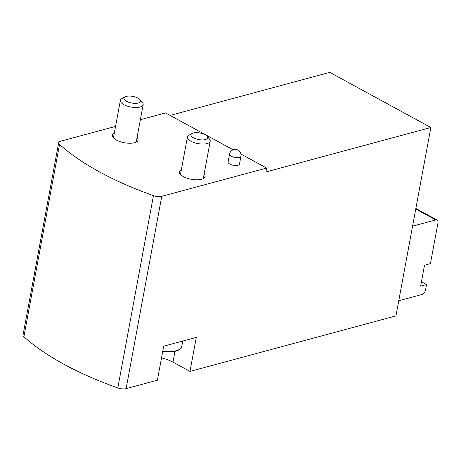 <?xml version="1.0" encoding="UTF-8"?>
<svg xmlns="http://www.w3.org/2000/svg" width="461" height="461" viewBox="0 0 461 461"><rect width="100%" height="100%" fill="white"/><g stroke="black" fill="none" stroke-linecap="round" stroke-linejoin="round"><path stroke-width="0.69" d="M398.753 300.733L421.896 294.498A4.345 2.541 118.6 0 0 425.584 289.773L426.552 284.541L421.44 281.752M426.552 284.541L420.628 286.137L424.506 265.208L430.436 263.611L437.95 223.055A4.345 2.541 118.6 0 0 437.068 220.035A4.345 2.541 118.6 0 0 435.714 219.926L412.578 226.167M240.936 154.043L266.625 168.052L265.899 171.976L430.862 127.495L329.771 72.365L170.103 115.417M266.625 168.052L161.753 196.328A7.243 2.864 -169.5 0 1 153.455 195.637A217.31 85.988 -169.5 0 1 59.544 144.426A7.243 2.864 -169.5 0 1 58.691 142.691A7.243 2.864 -169.5 0 1 60.656 141.199L115.555 126.4M430.862 127.495L395.953 315.877L189.99 371.41L196.294 337.4L163.695 346.188L157.391 380.198L126.112 388.635A7.243 2.864 -169.5 0 1 117.814 387.943A217.31 85.988 -169.5 0 1 23.903 336.737A7.243 2.864 -169.5 0 1 23.05 334.997L58.691 142.691M140.369 119.704L165.528 112.922L233.133 149.79M240.947 156.239L239.495 164.087A5.797 2.293 -169.5 0 1 237.922 165.28A5.797 2.293 -169.5 0 1 231.474 164.796A5.797 2.293 -169.5 0 1 228.097 161.972L229.555 154.124A5.797 2.293 10.5 0 0 232.932 156.947A5.797 2.293 10.5 0 0 239.38 157.431A5.797 2.293 10.5 0 0 240.947 156.239A5.797 5.797 0 0 0 236.309 149.485A5.797 5.797 0 0 0 229.555 154.124M137.078 137.441A13.041 5.157 -169.5 0 1 138.075 140.029A13.041 5.157 -169.5 0 1 129.864 143.256A13.041 5.157 -169.5 0 1 116.362 140.052A13.041 5.157 -169.5 0 1 112.432 135.275A13.041 5.157 -169.5 0 1 114.288 133.217M204.137 174.004A13.041 5.157 -169.5 0 1 205.128 176.592A13.041 5.157 -169.5 0 1 196.922 179.819A13.041 5.157 -169.5 0 1 183.42 176.615A13.041 5.157 -169.5 0 1 179.49 171.844A13.041 5.157 -169.5 0 1 181.346 169.781M189.99 371.41L172.967 362.127L174.961 351.363M161.523 357.892A23.903 9.456 -169.5 0 1 172.967 362.127M192.076 133.465L188.895 135.234A11.588 4.587 10.5 0 0 187.425 136.975A11.588 4.587 10.5 0 0 197.982 143.596A11.588 4.587 10.5 0 0 210.216 141.199A11.588 4.587 10.5 0 0 209.461 139.049L207.127 136.254A8.482 3.354 10.5 0 0 205.122 134.721A8.482 3.354 10.5 0 0 192.076 133.465A8.482 3.354 10.5 0 0 198.726 139.579A8.482 3.354 10.5 0 0 207.127 136.254M125.023 96.896L121.842 98.671A11.588 4.587 10.5 0 0 120.373 100.412A11.588 4.587 10.5 0 0 130.93 107.033A11.588 4.587 10.5 0 0 143.164 104.635A11.588 4.587 10.5 0 0 142.409 102.486L140.075 99.685A8.482 3.354 10.5 0 0 138.07 98.158A8.482 3.354 10.5 0 0 125.023 96.896A8.482 3.354 10.5 0 0 131.673 103.016A8.482 3.354 10.5 0 0 140.075 99.685M126.112 388.635L161.753 196.328M117.814 387.943L153.455 195.637M23.903 336.737L59.544 144.426M435.714 219.926L415.753 209.04M162.675 351.68A20.636 8.165 10.5 0 0 172.921 351.731A20.636 8.165 10.5 0 0 180.47 348.591M162.75 351.259A21.004 8.31 10.5 0 0 181.755 346.424L182.752 341.048M437.068 220.035L415.857 208.47M162.635 351.899L172.921 351.731C178.833 350.516 181.778 348.747 181.755 346.424M203.272 178.655L210.216 141.199M180.482 174.431L187.425 136.975M136.22 142.092L143.164 104.635M113.429 137.868L120.373 100.412"/></g></svg>
